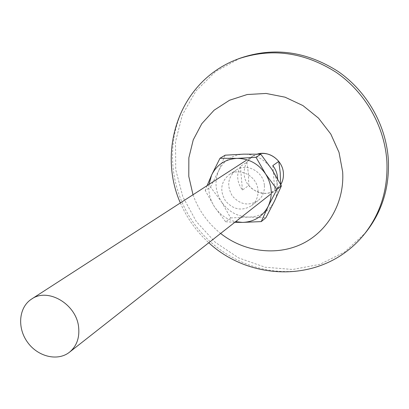 <?xml version="1.0" encoding="UTF-8"?>
<svg xmlns="http://www.w3.org/2000/svg" width="409" height="409" viewBox="0 0 409 409"><rect width="100%" height="100%" fill="white"/><g stroke="black" fill="none" stroke-linecap="round" stroke-linejoin="round"><path stroke-width="0.31" stroke-dasharray="2.04 1.53" d="M210.517 187.051L218.728 170.63C214.342 181.187 215.272 191.586 221.525 201.831L210.517 187.051L205.241 190.507L214.49 206.816L225.645 221.765L230.666 217.915L221.525 201.831C228.386 211.678 237.563 216.77 249.05 217.113C260.523 216.663 268.984 211.366 274.429 201.218C279.137 190.604 278.304 180.011 271.934 169.444C264.843 159.336 255.451 154.234 243.754 154.142C232.189 154.909 223.846 160.405 218.728 170.63L225.144 155.185M207.102 185.645L205.241 190.507M257.987 190.328C258.335 196.739 256.167 201.867 251.494 205.717C241.97 211.397 233.278 209.766 225.42 200.824C219.521 190.487 220.804 181.739 229.27 174.577C239.925 166.892 257.384 176.381 257.987 190.328M209.03 184.398C208.232 192.368 210.052 199.843 214.49 206.816C219.745 214.587 226.791 219.536 235.625 221.663M264.393 185.533C264.725 191.836 262.583 196.887 257.972 200.681C248.585 206.284 240.027 204.694 232.302 195.911C226.504 185.752 227.782 177.138 236.136 170.083C246.642 162.511 263.82 171.816 264.393 185.533M230.666 217.915L249.05 217.113L265.901 217.706M225.645 221.765L234.832 222.286M246.842 162.189L248.406 173.457L248.784 185.482L242.419 190.047C236.883 182.291 236.213 174.403 240.41 166.381L246.842 162.189L252.547 156.274L246.192 160.379M277.588 178.784L276.898 184.433L274.684 189.551L280.579 184.945L280.589 184.295M280.763 184.638C272.092 200.855 244.863 192.68 244.183 173.937C243.943 164.055 248.309 157.445 257.271 154.111L252.547 156.274M248.784 185.482C257.292 194.444 266.484 195.834 276.366 189.648L280.579 184.945M272.813 165.619L274.684 189.551M242.419 190.047L240.41 166.381M193.002 194.756C198.58 210.246 207.782 223.145 220.62 233.452M188.324 99.295C165.006 136.376 167.951 187.005 193.881 223.334C219.807 259.664 266.729 278.907 309.378 268.907M240.318 58.124L215.722 71.452L196.008 90.88L182.363 114.883L175.512 141.744L175.722 169.648L182.843 196.816L196.346 221.576L215.369 242.389L238.749 257.956L265.073 267.225L292.696 269.475L319.833 264.378L344.613 252.046L365.211 233.12M251.494 205.717L257.972 200.681M229.27 174.577L236.136 170.083M276.366 189.648L270.421 194.326M180.359 202.925C186.99 218.232 196.468 231.504 208.784 242.752"/><path stroke-width="0.61" d="M260.789 154.208L271.934 169.444L281.407 185.87L274.429 201.218L265.901 217.706L261.274 221.596L268.202 206.289L276.924 189.398L265.62 173.983C258.406 163.692 248.856 158.493 236.98 158.38L256.034 157.327L260.789 154.208L243.754 154.142L225.144 155.185L219.986 158.278L236.98 158.38C225.236 159.147 216.775 164.72 211.596 175.103L207.102 185.645M281.407 185.87L276.924 189.398M219.986 158.278L211.596 175.103L209.03 184.398M235.625 221.663L242.455 222.399C254.107 221.959 262.685 216.591 268.202 206.289C272.967 195.507 272.108 184.74 265.62 173.983L256.034 157.327M234.832 222.286L242.455 222.399L261.274 221.596M78.646 327.42C76.657 304.296 47.94 287.251 31.57 299.081C18.794 307.21 16.984 327.696 27.439 342.123C37.684 356.699 57.643 361.648 69.484 352.205C76.601 346.254 79.658 337.992 78.646 327.42M280.763 184.638C282.803 181.151 283.677 177.312 283.396 173.119C282.808 160.389 268.836 150.277 257.271 154.111C265.61 152.112 272.777 154.541 278.769 161.391L272.813 165.619C275.579 169.168 277.154 173.145 277.532 177.542L277.588 178.784M278.769 161.391L280.226 172.787L280.589 184.295M220.62 233.452C243.779 251.755 276.085 256.3 301.929 243.943C327.716 231.581 344.588 202.726 342.66 171.882L339.025 152.383L330.809 134.07L318.509 118.129L302.921 105.573L285.063 97.189L266.085 93.451L247.184 94.525L229.51 100.256L214.101 110.205L201.801 123.692L193.247 139.878L188.856 157.797L188.789 176.427L193.002 194.756M309.378 268.907C319.04 266.607 328.187 262.951 336.817 257.941C347.031 251.964 355.968 244.331 363.632 235.047C380.196 214.428 387.957 190.124 386.914 162.128C384.976 126.989 365.482 92.424 336.024 72.235C304.076 52.035 271.392 47.623 237.982 58.993C226.709 63.221 216.591 69.193 207.619 76.912C200.073 83.441 193.641 90.905 188.324 99.295M363.632 235.047L365.211 233.12C381.694 212.608 389.419 188.437 388.392 160.604C386.474 125.67 367.103 91.319 337.819 71.263C306.06 51.191 273.56 46.815 240.318 58.124L237.982 58.993M246.192 160.379L31.57 299.081M270.421 194.326L69.484 352.205M207.619 76.912C171.933 107.679 161.77 161.039 180.359 202.925M208.784 242.752C242.353 273.948 296.116 281.683 336.817 257.941"/></g></svg>
